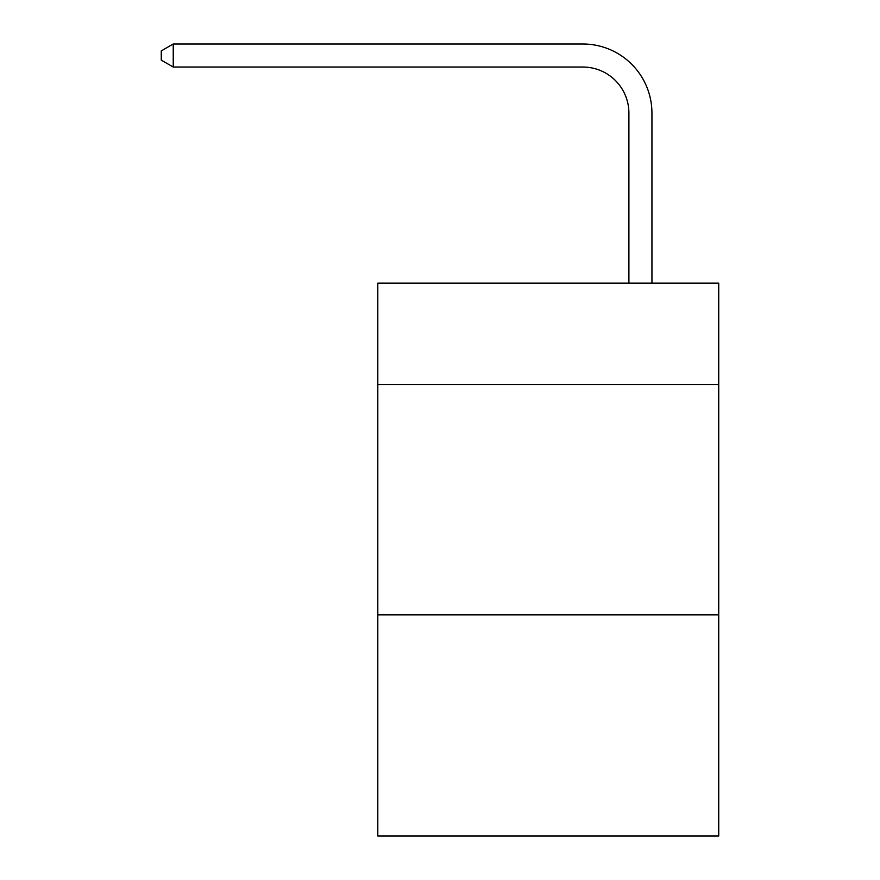 <?xml version="1.0" encoding="UTF-8"?>
<svg xmlns="http://www.w3.org/2000/svg" width="880" height="880" viewBox="0 0 880 880"><rect width="100%" height="100%" fill="white"/><g stroke="black" fill="none" stroke-linecap="round" stroke-linejoin="round"><path stroke-width="1.32" d="M718.74 384.483L718.74 283.118L377.806 283.118L377.806 384.483L718.74 384.483L718.74 836L377.806 836L377.806 384.483M718.74 614.845L377.806 614.845M628.903 283.118L628.903 113.113A46.068 46.068 0 0 0 582.824 67.034L173.239 67.034L161.26 60.126L161.26 50.908L173.239 44L582.824 44A69.113 69.113 0 0 1 651.937 113.113L651.937 283.118M628.903 113.113A46.068 46.068 0 0 0 582.824 67.034A46.068 46.068 0 0 1 628.903 113.113A46.068 46.068 0 0 0 582.824 67.034A46.068 46.068 0 0 1 628.903 113.113A46.068 46.068 0 0 0 582.824 67.034A46.068 46.068 0 0 1 628.903 113.113A46.068 46.068 0 0 0 582.824 67.034A46.068 46.068 0 0 1 628.903 113.113A46.068 46.068 0 0 0 582.824 67.034A46.068 46.068 0 0 1 628.903 113.113A46.068 46.068 0 0 0 582.824 67.034A46.068 46.068 0 0 1 628.903 113.113A46.068 46.068 0 0 0 582.824 67.034A46.068 46.068 0 0 1 628.903 113.113A46.068 46.068 0 0 0 582.824 67.034A46.068 46.068 0 0 1 628.903 113.113A46.068 46.068 0 0 0 582.824 67.034A46.068 46.068 0 0 1 628.903 113.113A46.068 46.068 0 0 0 582.824 67.034A46.068 46.068 0 0 1 628.903 113.113A46.068 46.068 0 0 0 582.824 67.034A46.068 46.068 0 0 1 628.903 113.113A46.068 46.068 0 0 0 582.824 67.034A46.068 46.068 0 0 1 628.903 113.113A46.068 46.068 0 0 0 582.824 67.034A46.068 46.068 0 0 1 628.903 113.113A46.068 46.068 0 0 0 582.824 67.034A46.068 46.068 0 0 1 628.903 113.113A46.068 46.068 0 0 0 582.824 67.034A46.068 46.068 0 0 1 628.903 113.113A46.068 46.068 0 0 0 582.824 67.034A46.068 46.068 0 0 1 628.903 113.113A46.068 46.068 0 0 0 582.824 67.034A46.068 46.068 0 0 1 628.903 113.113A46.068 46.068 0 0 0 582.824 67.034A46.068 46.068 0 0 1 628.903 113.113A46.068 46.068 0 0 0 582.824 67.034M173.239 67.034L173.239 44L582.824 44"/></g></svg>
